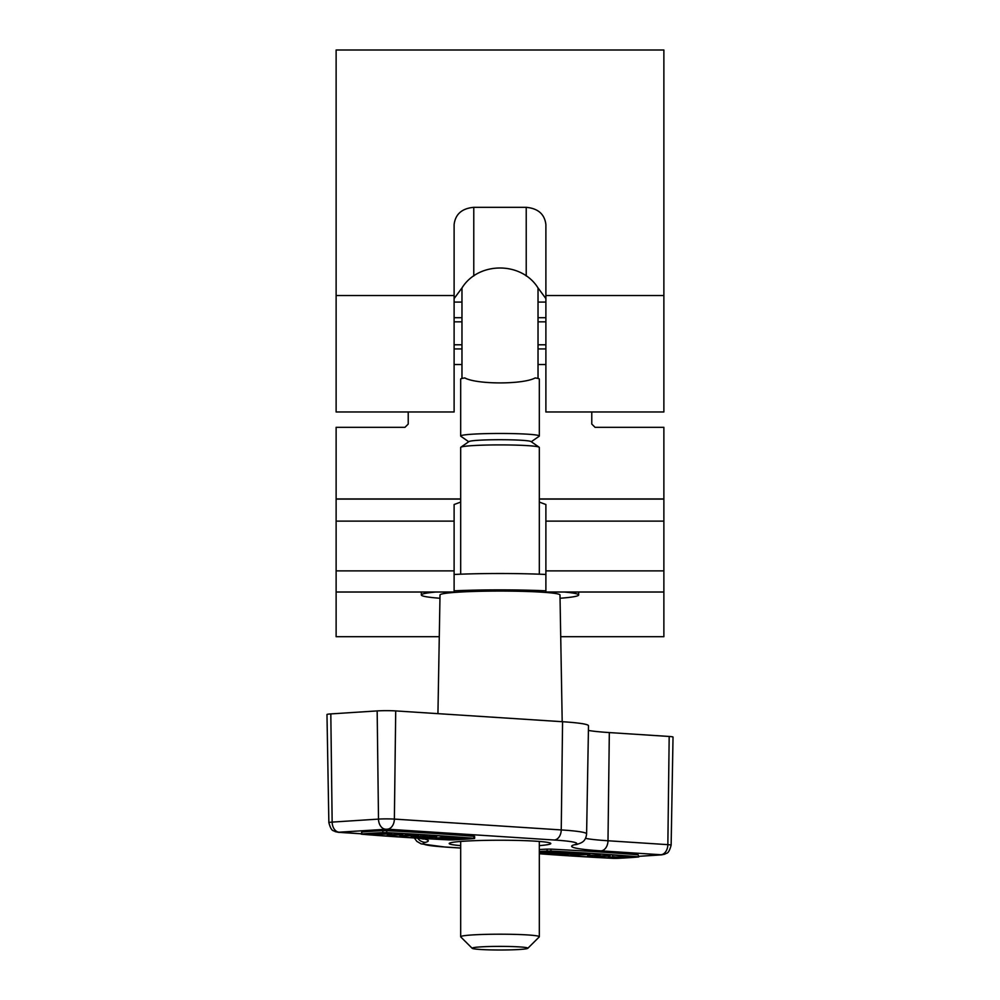 <?xml version="1.0" encoding="UTF-8"?>
<svg xmlns="http://www.w3.org/2000/svg" width="1000" height="1000" viewBox="0 0 1000 1000"><rect width="100%" height="100%" fill="white"/><g stroke="black" fill="none" stroke-linecap="round" stroke-linejoin="round"><path stroke-width="1.5" d="M473.775 207.325C461.925 208.425 455.363 214.175 454.113 224.575L454.113 411.975L336.125 411.975L336.125 50L663.875 50L663.875 411.975L545.887 411.975L545.887 224.575C544.637 214.175 538.075 208.425 526.225 207.325L473.775 207.325L473.775 275.988M462.388 287.362L454.113 298.6M545.887 298.6L537.612 287.362M560.712 636.7L663.875 636.7L663.875 427.325L595.05 427.325L591.775 424.062L591.775 411.975M408.225 411.975L408.225 424.062L404.95 427.325L336.125 427.325L336.125 636.7L439.288 636.7M336.125 592.013L454.113 592.013L454.113 504.513L460.675 502.088M539.325 502.088L545.887 504.513L545.887 592.013L663.875 592.013M460.675 574.188L460.675 447.463A39.325 2.55 0 0 1 460.838 447.225A39.325 2.55 0 0 1 500 444.9A39.325 2.55 0 0 1 539.163 447.225A39.325 2.55 0 0 1 539.325 447.463L539.325 574.188M460.675 841.45L460.675 936.75A39.325 2.55 0 0 1 500 934.2A39.325 2.55 0 0 1 539.325 936.75A39.325 2.55 0 0 1 539.25 936.912L527.8 948.312A27.862 1.812 180 0 0 527.863 948.188A27.862 1.812 180 0 0 500 946.388A27.862 1.812 180 0 0 472.137 948.188A27.862 1.812 180 0 0 472.2 948.312A27.862 1.812 180 0 0 500 950A27.862 1.812 180 0 0 527.8 948.312M539.325 841.45L539.325 936.75M460.838 447.225L469 441.55A31.137 2.025 0 0 1 500 439.712A31.137 2.025 0 0 1 531 441.55L539.163 447.225M539.325 436.012L539.325 379.1A39.325 2.55 0 0 0 535.15 377.95C523.038 384.588 476.838 384.538 464.85 377.95A39.325 2.55 0 0 0 460.675 379.1L460.675 436.012A39.325 2.55 0 0 1 500 433.462A39.325 2.55 0 0 1 539.325 436.012A39.325 2.55 0 0 1 539.163 436.25L531.275 441.737M538.025 378.45L538.025 287.95C521.575 261.35 478.413 261.35 461.975 287.95L461.975 378.45M468.725 441.737L460.838 436.25A39.325 2.55 0 0 1 460.675 436.012M472.2 948.312L460.75 936.912A39.325 2.55 0 0 1 460.675 936.75M439.963 598.263A78.662 5.1 0 0 1 421.337 594.963A78.662 5.1 0 0 1 435.9 592.013M454.113 590.825A78.662 5.1 0 0 1 545.887 590.825M564.1 592.013A78.662 5.1 0 0 1 578.663 594.963L578.663 592.013M454.113 574.462A78.662 5.1 0 0 1 545.887 574.462M421.337 594.963L421.337 592.013M578.663 594.963A78.662 5.1 0 0 1 560.037 598.263M539.325 845.612A50.8 3.3 180 0 0 550.8 843.538A50.8 3.3 180 0 0 535.925 841.2A50.8 3.3 180 0 0 480.562 840.487A50.8 3.3 180 0 0 449.2 843.538A50.8 3.3 180 0 0 460.675 845.612M378.263 834.25L388.6 833.962L378.263 834.112M402.788 834.45L387.287 834.862L402.788 834.45M392.088 835.138L402.425 834.862L392.088 835.138M418.762 835.487L403.775 835.9L410.2 834.925L399.862 835.763L418.762 835.487L418.762 834.538M426.213 836.338L411.2 836.413L427.675 836.587M426.213 836.5L416 836.7L423.363 836.75L420.55 836.025M385.825 833.35L372.987 834.188L391.625 833.962L385.825 833.35L385.825 832.7A527.238 34.2 180 0 1 472.762 838.337L472.8 838.475A98.55 6.388 0 0 1 452.013 839.825L450 839.825A527.238 34.2 0 0 1 403.975 837.163A527.238 34.2 0 0 1 363.038 834.175L363.038 834.05M474.637 838.413L474.012 838.538A100.062 6.488 0 0 1 452.912 839.9L449.062 839.9A528.75 34.288 0 0 1 402.9 837.237A528.75 34.288 0 0 1 361.85 834.237L361.163 834.112L361.788 832.025A100.062 6.488 180 0 1 382.887 830.662L386.737 830.662A528.75 34.288 180 0 1 473.95 836.325L474.637 836.45L474.637 838.413L473.95 838.288A528.75 34.288 180 0 0 386.737 832.625L382.887 832.625A100.062 6.488 180 0 0 361.788 833.988L361.163 834.112M571.388 854.1L570.638 854.575L573.3 854.987L588.8 854.575L572.325 854.038M571.388 854.338L579.45 854.175M610.05 855.713L594.55 856.125L610.05 855.713M599.35 856.4L609.688 856.125L599.35 856.4M614.175 857.362L622.737 856.812L614.175 857.362L614.175 856.688M539.325 853.6A527.238 34.2 180 0 0 568.175 855.625A527.238 34.2 180 0 0 614.2 858.288L616.213 858.288A98.55 6.388 180 0 0 637 856.938L636.962 856.812A527.238 34.2 0 0 0 550 851.175L547.987 851.162A98.55 6.388 0 0 0 539.325 851.637M539.325 853.75A528.75 34.288 180 0 0 567.1 855.7A528.75 34.288 180 0 0 613.263 858.363L617.112 858.363A100.062 6.488 180 0 0 638.212 857L638.837 856.875L638.15 854.788L638.837 856.875M437.938 713.65L440.012 594.963A59.988 3.887 0 0 1 477.075 591.362A59.988 3.887 0 0 1 542.413 592.212A59.988 3.887 0 0 1 559.987 594.963L562.2 721.712M539.325 849.538A100.062 6.488 0 0 1 547.087 849.125L550.938 849.125A528.75 34.288 0 0 1 638.15 854.788M660.9 854.875A9.838 6.938 86.3 0 0 661.525 854.875L638.837 856.338L660.9 854.737L601.038 850.863A100.213 6.5 0 0 1 574.562 844.712A76.775 4.975 180 0 0 554.288 840.013L387.425 829.188L339.1 832.2A9.838 6.938 86.3 0 1 332.15 822.1L378.5 819.1A11.225 0.725 0 0 1 394.375 819.1L561.237 829.925A86.6 5.613 0 0 1 586.6 833.9L588.5 725.8A88.5 5.737 180 0 0 562.575 721.725L395.712 710.913A13.113 0.85 180 0 0 377.163 710.913L330.812 713.913A13.113 0.85 180 0 0 326.975 714.513L328.862 822.625A11.225 0.725 0 0 1 332.15 822.1L330.812 713.913M585.5 838.337A90.388 5.863 180 0 0 607.987 840.763L667.85 844.65A11.225 0.725 0 0 1 671.137 845.163L673.025 737.062A13.113 0.85 180 0 0 669.188 736.462L609.325 732.575A88.5 5.737 0 0 1 588.413 730.425M539.325 851.5A100.062 6.488 0 0 1 547.087 851.087L550.938 851.087A528.75 34.288 0 0 1 638.15 856.75M627.013 856.812L608.375 857.025L614.175 857.638L627.013 856.812L627.013 856.012M587.663 855.925L600.138 855.225L587.663 855.362M572.325 854.237L579.45 854.412M563.3 853.787L556.888 853.713M563.3 854.338L578.288 853.65L578.288 852.725M578.288 853.65L576.15 853.512L576.15 852.6M576.15 853.512L570.8 853.3M556.888 853.925L569.725 853.088L566.512 853.575L570.8 853.85M571.862 853.225L571.862 852.35M569.725 853.088L569.725 852.225M546.663 853.263L555.225 853.812L564.85 852.775L546.663 853.025M564.85 852.775L564.85 851.963M562.712 852.638L562.712 851.838M552.013 853.337L552.013 852.375M539.325 852.788L543.6 852.688M543.6 853.062L555.375 852.163L555.375 851.45M555.375 852.163L553.237 852.025L553.237 851.338M553.237 852.025L546.812 852.438L546.812 851.225M546.812 852.438L539.325 852.6M385.8 832.7L383.787 832.7A98.55 6.388 180 0 0 363 834.05L363.038 834.175M456.4 837.925L444.625 838.825L462.812 838.337L454.263 838.337L456.4 837.925L456.4 837.062M454.25 837.788L454.25 836.912M444.625 838.825L444.625 837.875M462.812 838.337L462.812 837.55M460.675 838.2L460.675 837.387M453.338 837.725L444.775 837.175L435.15 838.213L453.338 837.725L453.338 836.838M444.775 837.175L444.775 836.225M435.15 838.213L435.15 837.588M436.7 835.675L436.7 836.65L431.35 837L435.625 836.712M436.7 836.65L434.55 836.513L434.55 835.537M434.55 836.513L421.712 837M421.712 837.337L428.137 837.2M435.625 837.275L428.137 837.763M443.113 837.062L443.113 836.112M440.975 836.925L440.975 835.962M427.675 836.762L422.688 836.05M422.688 836.438L420.55 836.575M416.625 835.35L416.625 834.412M412.337 835.062L412.337 834.163M410.2 834.925L410.2 834.038M372.987 834.188L372.987 833.3M454.113 321.838L461.975 321.838M538.025 321.838L545.887 321.838M454.113 364.525L461.975 364.525M538.025 364.525L545.887 364.525M454.113 348.925L461.975 348.925M538.025 348.925L545.887 348.925M454.113 302.087L461.975 302.087M538.025 302.087L545.887 302.087M454.113 317.7L461.975 317.7M538.025 317.7L545.887 317.7M454.113 344.787L461.975 344.787M538.025 344.787L545.887 344.787M663.875 295.512L545.887 295.512M454.113 295.512L336.125 295.512M526.225 275.988L526.225 207.325M454.113 570.875L336.125 570.875M454.113 521.112L336.125 521.112M663.875 499.087L539.325 499.087M460.675 499.087L336.125 499.087M663.875 521.112L545.887 521.112M663.875 570.875L545.887 570.875M339.1 832.2L361.163 833.75M420.913 838.35A100.213 6.5 0 0 1 425.438 842.35A76.775 4.975 180 0 0 445.712 847.05L460.675 848.025M554.288 840.013A9.838 6.938 93.7 0 0 561.237 829.925L562.575 721.725M387.425 829.188A9.838 6.938 93.7 0 0 394.375 819.1L395.712 710.913M385.462 829.188A9.838 6.938 86.3 0 1 378.5 819.1L377.163 710.913M660.9 854.737A9.838 6.938 -86.3 0 0 667.85 844.65L669.188 736.462M601.038 850.863A9.838 6.938 -86.3 0 0 607.987 840.763L609.325 732.575M425.438 842.35A9.838 9.525 -104.8 0 1 417.688 838.162M445.712 847.05A9.838 6.938 93.7 0 1 445.075 847.05L460.675 848.062M361.163 833.8L338.475 832.325A9.838 6.938 -86.3 0 0 339.1 832.325M576.737 844.5L577.087 844.412A9.838 9.525 -104.8 0 1 574.562 844.712M550.938 851.087L550.938 849.125M547.087 851.087L547.087 849.125M616.213 858.288L616.213 857.513M614.2 858.288L614.2 857.638M623.875 856.6L623.875 855.775M589.8 854.95L589.8 853.425M361.788 833.988L361.788 832.025M382.887 832.625L382.887 830.662M473.95 838.288L473.95 836.325M386.737 832.625L386.737 830.662M452.013 839.825L452.013 838.625M450 839.825L450 838.763M388.963 833.55L388.963 832.862M663.875 498.925L539.325 498.925M460.675 498.925L336.125 498.925M588.8 854.575L588.8 853.363M419.462 838.263L423.4 839.087M414.312 837.95L416.825 841.363L421.138 843.863L445.075 847.05M338.475 832.325L335.125 831.612C333.638 829.987 331.613 832.7 328.862 822.625M661.525 854.875L664.875 854.163C666.363 852.537 668.388 855.25 671.137 845.163M577.087 844.412C580.25 842.962 585.662 842.625 586.6 833.9M600.138 855.225L600.138 854.087M612.712 856.125L612.712 854.963M429.363 836.413L429.363 835.2M405.45 834.862L405.45 833.763M391.625 833.962L391.625 833"/></g></svg>
